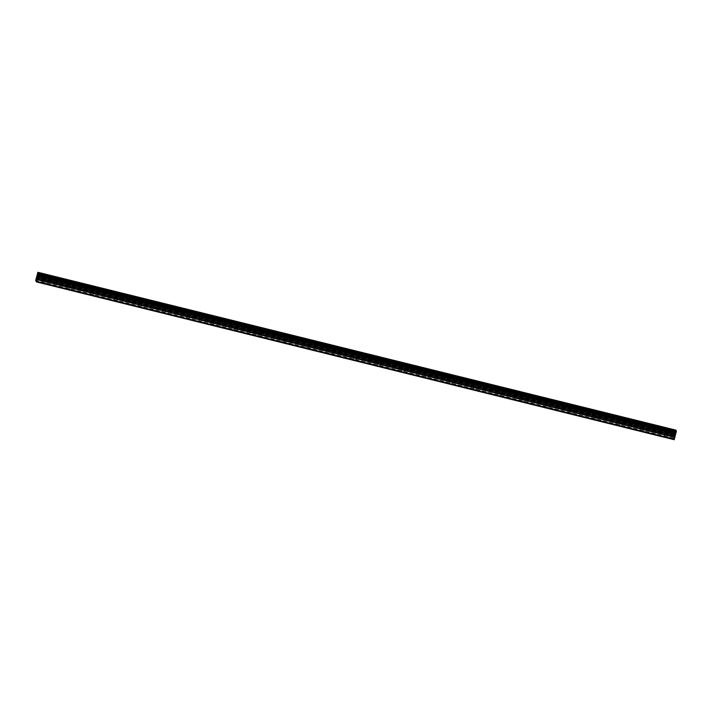 <?xml version="1.0" encoding="UTF-8"?>
<svg xmlns="http://www.w3.org/2000/svg" width="712" height="712" viewBox="0 0 712 712"><rect width="100%" height="100%" fill="white"/><g stroke="black" fill="none" stroke-linecap="round" stroke-linejoin="round"><path stroke-width="0.53" stroke-dasharray="3.56 2.67" d="M42.809 283.073L36.152 281.436M45.506 278.41L43.948 277.894L45.506 278.41M48.487 275.233L44.082 274.084M66.723 288.992L45.034 283.625M69.42 284.328L67.862 283.803L69.42 284.328M72.401 281.151L67.996 280.003M90.638 294.91L68.948 289.544M93.334 290.247L91.777 289.722L93.334 290.247M96.316 287.061L91.91 285.921M114.552 300.829L92.863 295.462M117.249 296.165L115.691 295.64L117.249 296.165M120.23 292.979L115.825 291.831M138.466 306.738L116.777 301.381M141.172 302.075L139.614 301.559L141.172 302.075M144.144 298.898L139.739 297.75M162.38 312.657L140.691 307.29M165.086 307.993L163.529 307.468L165.086 307.993M168.059 304.816L163.653 303.668M186.295 318.575L164.606 313.209M189 313.912L187.443 313.387L189 313.912M191.973 310.726L187.567 309.587M210.209 324.494L188.52 319.127M212.915 319.822L211.357 319.305L212.915 319.822M215.896 316.644L211.482 315.496M234.123 330.404L212.434 325.037M236.829 325.74L235.272 325.224L236.829 325.74M239.802 322.563L235.396 321.415M258.038 336.322L236.348 330.955M260.743 331.659L259.186 331.133L260.743 331.659M263.716 328.472L259.31 327.333M281.952 342.241L260.263 336.874M284.658 337.577L283.1 337.052L284.658 337.577M287.63 334.391L283.225 333.252M305.866 348.15L284.177 342.792M308.572 343.487L307.014 342.97L308.572 343.487M311.545 340.309L307.139 339.161M329.781 354.069L308.091 348.702M332.486 349.405L330.929 348.88L332.486 349.405M335.468 346.228L331.053 345.08M353.695 359.987L332.006 354.62M356.401 355.324L354.843 354.798L356.401 355.324M359.382 352.137L354.968 350.998M377.609 365.906L355.92 360.539M380.315 361.233L378.757 360.717L380.315 361.233M383.296 358.056L378.882 356.908M401.524 371.815L379.834 366.457M404.229 367.152L402.672 366.635L404.229 367.152M407.211 363.974L402.796 362.835M425.438 377.734L403.748 372.367M428.143 373.07L426.586 372.545L428.143 373.07M431.125 369.884L426.711 368.745M449.352 383.652L427.663 378.286M452.058 378.989L450.5 378.464L452.058 378.989M455.039 375.803L450.625 374.663M473.266 389.571L451.577 384.204M475.972 384.898L474.414 384.382L475.972 384.898M478.953 381.721L474.539 380.573M497.181 395.48L475.491 390.114M499.886 390.817L498.329 390.292L499.886 390.817M502.868 387.639L498.453 386.491M521.095 401.399L499.406 396.032M523.801 396.735L522.243 396.21L523.801 396.735M526.782 393.549L522.368 392.41M545.009 407.317L523.32 401.951M547.715 402.654L546.157 402.129L547.715 402.654M550.696 399.468L546.282 398.328M568.924 413.227L547.234 407.869M571.629 408.563L570.072 408.047L571.629 408.563M574.611 405.386L570.196 404.238M592.838 419.145L571.149 413.779M595.543 414.482L593.986 413.957L595.543 414.482M598.525 411.305L594.111 410.157M616.752 425.064L595.063 419.697M619.458 420.4L617.9 419.875L619.458 420.4M622.439 417.214L618.025 416.075M640.667 430.983L618.977 425.616M643.372 426.31L641.815 425.794L643.372 426.31M646.354 423.133L641.939 421.985M665.942 437.426L667.019 437.293L664.438 436.696L665.942 437.426M667.286 432.228L665.729 431.712L667.286 432.228M670.268 429.042L665.853 427.903M667.375 432.317L664.928 431.499L667.375 432.317M668.212 429.087L665.764 428.268L668.212 429.087M643.461 426.408L641.014 425.589L643.461 426.408M644.298 423.168L641.85 422.35L644.298 423.168M619.547 420.489L617.099 419.671L619.547 420.489M620.383 417.259L617.936 416.44L620.383 417.259M595.633 414.571L593.185 413.752L595.633 414.571M596.469 411.34L594.022 410.521L596.469 411.34M571.718 408.661L569.271 407.834L571.718 408.661M572.555 405.422L570.107 404.603L572.555 405.422M547.804 402.743L545.356 401.924L547.804 402.743M548.641 399.512L546.193 398.684L548.641 399.512M523.89 396.824L521.442 396.005L523.89 396.824M524.726 393.594L522.279 392.775L524.726 393.594M499.975 390.906L497.528 390.087L499.975 390.906M500.812 387.675L498.364 386.856L500.812 387.675M476.061 384.996L473.613 384.168L476.061 384.996M476.898 381.757L474.45 380.938L476.898 381.757M452.147 379.078L449.699 378.259L452.147 379.078M452.983 375.847L450.536 375.019L452.983 375.847M428.232 373.159L425.785 372.34L428.232 373.159M429.069 369.928L426.622 369.11L429.069 369.928M404.318 367.241L401.871 366.422L404.318 367.241M405.155 364.01L402.707 363.191L405.155 364.01M380.404 361.331L377.956 360.512L380.404 361.331M381.24 358.092L378.793 357.273L381.24 358.092M356.49 355.413L354.042 354.594L356.49 355.413M357.326 352.182L354.879 351.363L357.326 352.182M332.575 349.494L330.128 348.675L332.575 349.494M333.412 346.263L330.964 345.445L333.412 346.263M308.661 343.584L306.213 342.757L308.661 343.584M309.498 340.345L307.05 339.526L309.498 340.345M284.747 337.666L282.299 336.847L284.747 337.666M285.583 334.435L283.127 333.608L285.583 334.435M260.832 331.748L258.385 330.929L260.832 331.748M261.66 328.517L259.212 327.698L261.66 328.517M236.918 325.829L234.47 325.01L236.918 325.829M237.746 322.598L235.298 321.78L237.746 322.598M212.995 319.919L210.547 319.092L212.995 319.919M213.831 316.68L211.384 315.861L213.831 316.68M189.081 314.001L186.633 313.182L189.081 314.001M189.917 310.77L187.47 309.942L189.917 310.77M165.166 308.082L162.719 307.264L165.166 308.082M166.003 304.852L163.555 304.033L166.003 304.852M141.252 302.164L138.804 301.345L141.252 302.164M142.089 298.933L139.641 298.114L142.089 298.933M117.338 296.254L114.89 295.435L117.338 296.254M118.174 293.015L115.727 292.196L118.174 293.015M93.423 290.336L90.976 289.517L93.423 290.336M94.26 287.105L91.812 286.286L94.26 287.105M69.509 284.417L67.061 283.599L69.509 284.417M70.346 281.187L67.898 280.368L70.346 281.187M45.595 278.508L43.147 277.68L45.595 278.508M46.431 275.268L43.984 274.449L46.431 275.268M675.216 434.231L675.038 434.925L675.216 434.231M675.012 435.032L674.834 435.726L675.012 435.032M674.709 435.744L675.154 434.017L674.7 435.735M674.834 434.329L674.745 434.854L674.851 434.329M674.745 434.854L674.638 435.673L674.762 434.845M674.202 439.696L673.321 438.788L673.855 436.376L36.134 278.615M675.67 430.066L673.855 436.376M37.086 277.057L37.247 276.203M36.926 277.911L37.033 277.012M37.505 276.327L37.06 278.054M664.581 436.892L642.892 431.534M673.321 438.788L35.6 281.026M673.668 439.144L666.806 437.444M664.527 436.678L643.105 431.374M664.67 436.821L643.239 431.517M664.768 437.088L643.078 431.721M640.613 430.76L619.191 425.465M640.756 430.902L619.324 425.607M640.853 431.169L619.164 425.803M616.699 424.842L595.277 419.546M616.841 424.984L595.41 419.688M616.939 425.251L595.25 419.893M592.784 418.932L571.362 413.627M592.927 419.074L571.496 413.77M593.025 419.341L571.336 413.975M568.87 413.013L547.448 407.709M569.013 413.156L547.581 407.851M569.111 413.423L547.421 408.056M544.956 407.095L523.534 401.799M545.098 407.237L523.667 401.942M545.196 407.504L523.507 402.138M521.042 401.176L499.619 395.881M521.184 401.328L499.753 396.023M521.282 401.595L499.593 396.228M497.127 395.267L475.705 389.962M497.27 395.409L475.839 390.105M497.368 395.676L475.678 390.31M473.213 389.348L451.791 384.044M473.355 389.491L451.924 384.195M473.453 389.758L451.764 384.391M449.299 383.43L427.876 378.134M449.441 383.572L428.01 378.277M449.539 383.839L427.85 378.481M425.384 377.52L403.962 372.216M425.527 377.663L404.096 372.358M425.625 377.93L403.935 372.563M401.47 371.602L380.048 366.297M401.613 371.744L380.181 366.44M401.71 372.011L380.021 366.644M377.556 365.683L356.133 360.388M377.698 365.826L356.267 360.53M377.796 366.093L356.107 360.726M353.642 359.765L332.219 354.469M353.784 359.907L332.353 354.612M353.882 360.174L332.192 354.816M329.727 353.855L308.305 348.551M329.861 353.998L308.438 348.693M329.968 354.264L308.278 348.898M305.813 347.937L284.382 342.632M305.946 348.079L284.524 342.784M306.053 348.346L284.364 342.979M281.899 342.018L260.467 336.723M282.032 342.161L260.61 336.865M282.139 342.428L260.45 337.061M257.984 336.1L236.553 330.804M258.118 336.251L236.695 330.947M258.225 336.518L236.535 331.151M234.07 330.19L212.639 324.886M234.203 330.332L212.781 325.028M234.31 330.599L212.621 325.233M210.156 324.272L188.725 318.967M210.289 324.414L188.867 319.118M210.396 324.681L188.707 319.314M186.241 318.353L164.81 313.058M186.375 318.495L164.953 313.2M186.482 318.762L164.792 313.405M162.327 312.443L140.896 307.139M162.461 312.586L141.038 307.281M162.559 312.853L140.878 307.486M138.413 306.525L116.982 301.221M138.546 306.667L117.124 301.363M138.644 306.934L116.964 301.568M114.499 300.606L93.067 295.311M114.632 300.749L93.21 295.453M114.73 301.016L93.049 295.649M90.584 294.688L69.153 289.392M90.718 294.839L69.295 289.535M90.816 295.097L69.135 289.74M66.67 288.778L45.239 283.474M66.803 288.921L45.381 283.616M66.901 289.188L45.221 283.821M42.756 282.86L36.027 281.195M42.889 283.002L36.161 281.338M42.987 283.269L36.134 281.569M673.41 438.103L35.689 280.341M674.869 433.021L37.149 275.259M674.887 432.923L37.166 275.161M675.243 431.08L37.522 273.319M675.27 431.045L37.549 273.283M675.546 430.377L37.825 272.616M675.554 430.333L37.834 272.571M673.855 439.331L666.993 437.64M673.881 439.099L667.162 437.435M673.748 438.957L667.019 437.293M673.944 436.109L36.223 278.348M674.389 435.032L36.668 277.271M674.478 434.765L36.757 277.004M674.762 433.644L37.042 275.882M674.825 433.35L37.104 275.58M674.994 432.113L37.273 274.351M674.994 432.05L37.273 274.289M675.003 431.979L37.282 274.218M675.029 431.837L37.309 274.075M675.181 431.276L37.46 273.515M675.225 431.143L37.505 273.381M45.47 283.599L46.761 278.615M69.384 289.517L70.675 284.533M93.299 295.435L94.589 290.452M117.213 301.354L118.504 296.361M141.127 307.264L142.418 302.28M165.042 313.182L166.332 308.198M188.956 319.101L190.246 314.117M212.87 325.01L214.161 320.026M236.785 330.929L238.075 325.945M260.699 336.847L261.989 331.863M284.613 342.766L285.904 337.782M308.527 348.675L309.818 343.691M332.442 354.594L333.732 349.61M356.356 360.512L357.647 355.528M380.27 366.431L381.561 361.438M404.185 372.34L405.475 367.356M428.099 378.259L429.389 373.275M452.013 384.177L453.304 379.193M475.928 390.087L477.218 385.103M499.842 396.005L501.132 391.022M523.756 401.924L525.047 396.94M547.67 407.843L548.961 402.85M571.585 413.752L572.875 408.768M595.499 419.671L596.789 414.687M619.413 425.589L620.704 420.605M643.328 431.508L644.618 426.515M667.251 437.417L668.532 432.433M669.333 432.638L670.17 429.407M645.419 426.728L646.256 423.489M621.505 420.81L622.341 417.579M597.591 414.891L598.427 411.661M573.676 408.982L574.513 405.742M549.762 403.063L550.598 399.832M525.848 397.145L526.684 393.914M501.933 391.226L502.77 387.995M478.019 385.317L478.856 382.077M454.105 379.398L454.941 376.167M430.19 373.48L431.027 370.249M406.276 367.561L407.113 364.33M382.362 361.651L383.198 358.412M358.447 355.733L359.284 352.502M334.533 349.815L335.37 346.584M310.619 343.905L311.455 340.665M286.705 337.986L287.541 334.756M262.79 332.068L263.627 328.837M238.876 326.149L239.713 322.919M214.962 320.24L215.798 317M191.047 314.321L191.884 311.091M167.133 308.403L167.97 305.172M143.219 302.484L144.055 299.254M119.305 296.575L120.141 293.335M95.39 290.656L96.227 287.425M71.476 284.738L72.312 281.507M47.562 278.828L48.398 275.589M43.147 277.68L43.984 274.449M67.061 283.599L67.898 280.368M90.976 289.517L91.812 286.286M114.89 295.435L115.727 292.196M138.804 301.345L139.641 298.114M162.719 307.264L163.555 304.033M186.633 313.182L187.47 309.942M210.547 319.092L211.384 315.861M234.47 325.01L235.298 321.78M258.385 330.929L259.212 327.698M282.299 336.847L283.127 333.608M306.213 342.757L307.05 339.526M330.128 348.675L330.964 345.445M354.042 354.594L354.879 351.363M377.956 360.512L378.793 357.273M401.871 366.422L402.707 363.191M425.785 372.34L426.622 369.11M449.699 378.259L450.536 375.019M473.613 384.168L474.45 380.938M497.528 390.087L498.364 386.856M521.442 396.005L522.279 392.775M545.356 401.924L546.193 398.684M569.271 407.834L570.107 404.603M593.185 413.752L594.022 410.521M617.099 419.671L617.936 416.44M641.014 425.589L641.85 422.35M664.928 431.499L665.764 428.268M664.438 436.696L665.729 431.712M640.524 430.778L641.815 425.794M616.61 424.859L617.9 419.875M592.696 418.95L593.986 413.957M568.781 413.031L570.072 408.047M544.867 407.113L546.157 402.129M520.953 401.194L522.243 396.21M497.038 395.285L498.329 390.292M473.124 389.366L474.414 384.382M449.21 383.448L450.5 378.464M425.295 377.529L426.586 372.545M401.381 371.62L402.672 366.635M377.467 365.701L378.757 360.717M353.553 359.783L354.843 354.798M329.638 353.873L330.929 348.88M305.724 347.954L307.014 342.97M281.81 342.036L283.1 337.052M257.895 336.117L259.186 331.133M233.981 330.208L235.272 325.224M210.067 324.289L211.357 319.305M186.152 318.371L187.443 313.387M162.238 312.452L163.529 307.468M138.324 306.543L139.614 301.559M114.41 300.624L115.691 295.64M90.495 294.706L91.777 289.722M66.581 288.796L67.862 283.803M42.667 282.878L43.948 277.894"/><path stroke-width="1.07" d="M46.04 274.414L48.487 275.233L46.04 274.414M44.082 274.084L48.487 275.224M67.996 280.003L72.401 281.142M91.91 285.921L96.316 287.061M115.825 291.831L120.23 292.979M139.739 297.75L144.144 298.889M163.653 303.668L168.059 304.807M187.567 309.587L191.973 310.726M211.482 315.496L215.887 316.644M235.396 321.415L239.81 322.554M259.31 327.333L263.725 328.472M283.225 333.252L287.639 334.391M307.139 339.161L311.553 340.3M331.053 345.08L335.468 346.219M354.968 350.998L359.382 352.137M378.882 356.917L383.296 358.056M402.796 362.826L407.211 363.966M426.711 368.745L431.125 369.884M450.625 374.663L455.039 375.803M476.506 380.902L478.953 381.721L476.506 380.902M474.539 380.573L478.953 381.712M500.42 386.821L502.868 387.631L500.42 386.821M498.453 386.491L502.868 387.631M522.368 392.41L526.782 393.549M546.282 398.328L550.696 399.468M570.196 404.238L574.611 405.377M594.111 410.157L598.525 411.296M618.025 416.075L622.439 417.214M641.939 421.985L646.354 423.133M665.853 427.903L670.268 429.051M37.95 272.304L675.67 430.066L676.4 430.822L38.635 273.39L36.481 281.934L35.689 280.341L37.834 272.571L38.635 273.39M36.481 281.934L674.202 439.696L676.356 431.152M37.247 276.203L37.086 277.057M37.033 277.004L37.336 276.3M37.255 276.078L36.926 277.911M37.496 276.327L37.06 278.054M676.4 430.822L38.679 273.061M676.347 431.205L38.626 273.444M676.231 432.033L38.51 274.271M676.231 432.095L38.51 274.334M675.688 433.75L37.967 275.989M675.661 433.83L37.941 276.069M674.424 439.153L36.704 281.391M676.222 432.166L38.501 274.405M676.195 432.317L38.475 274.556M676.044 432.878L38.323 275.117M676.008 433.012L38.288 275.25M675.982 433.065L38.261 275.304M675.955 433.11L38.234 275.348M675.546 434.089L37.834 276.327M675.466 434.365L37.745 276.603M675.172 435.486L37.451 277.725M675.11 435.78L37.389 278.018M674.932 437.123L37.211 279.362M674.869 437.417L37.149 279.656"/></g></svg>

